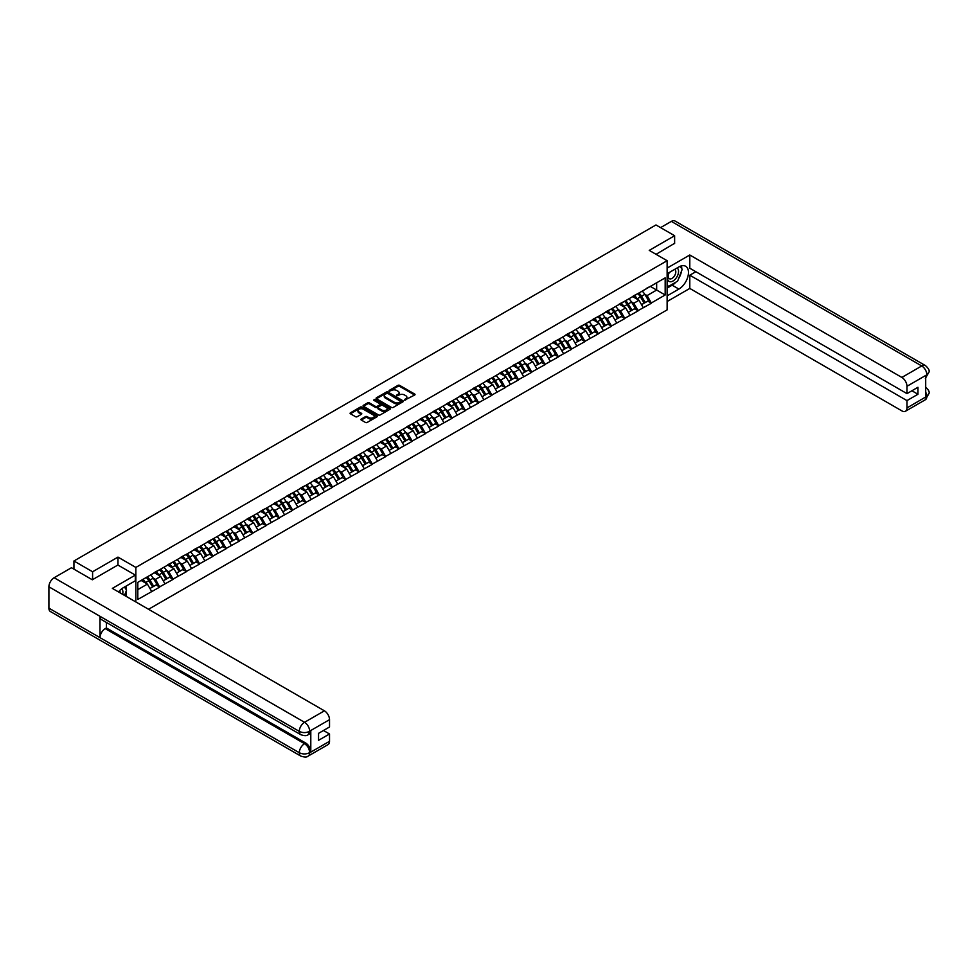 <?xml version="1.0" encoding="UTF-8"?>
<svg xmlns="http://www.w3.org/2000/svg" width="978" height="978" viewBox="0 0 978 978"><rect width="100%" height="100%" fill="white"/><g stroke="black" fill="none" stroke-linecap="round" stroke-linejoin="round"><path stroke-width="1.47" d="M404.623 400.149L414.684 395.014A1.186 0.685 0 0 0 414.684 394.048L399.635 385.369A1.186 0.685 0 0 0 397.96 385.369L389.085 390.491L389.085 391.163L391.396 390.503A3.778 2.188 0 0 1 396.75 390.503L398.009 391.224A3.778 2.188 0 0 1 399.11 392.777A3.778 2.188 0 0 1 398.009 394.317L396.848 395.65L399.171 394.99A3.778 2.188 0 0 1 404.525 394.99L405.772 395.711A3.778 2.188 0 0 1 406.885 397.264A3.778 2.188 0 0 1 405.772 398.804L404.623 399.464M361.261 419.049A1.186 0.685 0 0 0 361.261 420.014L365.479 422.459A1.186 0.685 0 0 0 367.153 422.459L377.019 416.762A1.186 0.685 0 0 0 377.019 415.797L361.97 407.105A1.186 0.685 0 0 0 360.295 407.105L350.442 412.802A1.186 0.685 0 0 0 350.442 413.767L355.54 416.714A1.186 0.685 0 0 0 357.202 416.714L361.432 414.269A1.186 0.685 0 0 0 361.432 413.303L358.902 411.848A3.166 1.822 0 0 1 357.972 410.552A3.166 1.822 0 0 1 359.928 408.865A3.166 1.822 0 0 1 363.376 409.269L373.278 414.99A3.166 1.822 0 0 1 374.207 416.273A3.166 1.822 0 0 1 372.251 417.961A3.166 1.822 0 0 1 368.804 417.569L367.153 416.616A1.186 0.685 0 0 0 365.479 416.616L361.261 419.049L361.261 420.014M117.971 557.105L92.592 571.763L73.937 560.993L655.981 224.952L674.624 235.722L649.245 250.38L667.13 260.71L135.856 567.436L117.971 557.105L117.971 565.076M391.481 407.447A1.186 0.685 0 0 0 393.156 407.447L403.022 401.75A1.186 0.685 0 0 0 403.022 400.784L387.973 392.092A1.186 0.685 0 0 0 386.298 392.092L376.432 397.789A1.186 0.685 0 0 0 376.432 398.755L391.481 407.447M373.877 400.32L374.721 400.442L374.721 399.452L390.014 408.291A1.186 0.685 0 0 1 390.014 409.256L380.161 414.953A1.186 0.685 0 0 1 378.486 414.953L363.437 406.261L363.437 405.295A1.186 0.685 0 0 0 363.437 406.261M363.437 405.295L367.655 402.863A1.186 0.685 0 0 1 369.329 402.863L375.43 406.383A1.186 0.685 0 0 0 377.105 406.383L379.904 404.77A1.186 0.685 0 0 0 379.904 403.804L373.547 400.136L374.721 399.452M135.856 601.959L135.856 567.436M148.546 609.282L667.13 309.879L667.13 260.71M146.309 577.436A8.068 4.658 -120 0 1 149.072 580.663L152.825 586.873L156.113 584.978L159.744 587.081L155.49 579.404L153.13 578.047M159.744 587.081L137.812 599.441L137.812 582.338L665.174 277.862L665.174 294.977L651.336 302.972L647.081 295.588L644.722 294.231M637.9 293.62A8.068 4.658 -120 0 1 640.663 296.847L644.416 303.058L647.693 301.163L651.336 302.972M651.336 303.266L638.047 310.637L633.793 303.266L631.433 301.896M624.612 301.285A8.068 4.658 -120 0 1 627.375 304.513L631.128 310.723L634.416 308.828L638.047 310.637M638.047 310.931L624.759 318.315L620.504 310.931L618.145 309.574M611.323 308.962A8.068 4.658 -120 0 1 614.086 312.19L617.851 318.4L621.128 316.505L624.759 318.315M624.759 318.608L611.482 325.98L607.216 318.608L604.856 317.239M598.035 316.627A8.068 4.658 -120 0 1 600.798 319.855L604.563 326.065L607.839 324.17L611.482 325.98M611.482 326.273L598.194 333.657L593.939 326.273L591.58 324.916M584.746 324.305A8.068 4.658 -120 0 1 587.509 327.532L591.274 333.742L594.551 331.848L598.194 333.657M598.194 333.95L584.905 341.322L580.651 333.95L578.291 332.581M571.47 331.97A8.068 4.658 -120 0 1 574.233 335.197L577.986 341.408L581.262 339.513L584.905 341.322M584.905 341.615L571.617 348.987L567.362 341.615L565.003 340.258M558.181 339.635A8.068 4.658 -120 0 1 560.944 342.875L564.697 349.085L567.986 347.19L571.617 348.987M571.617 349.293L558.328 356.664L554.074 349.293L551.714 347.923M544.893 347.312A8.068 4.658 -120 0 1 547.656 350.54L551.421 356.75L554.697 354.855L558.328 356.664M558.328 356.958L545.052 364.329L540.785 356.958L538.426 355.601M531.604 354.977A8.068 4.658 -120 0 1 534.367 358.217L538.132 364.427L541.409 362.532L545.052 364.329M545.052 364.623L531.763 372.007L527.497 364.623L525.137 363.266M518.316 362.655A8.068 4.658 -120 0 1 521.078 365.882L524.844 372.092L528.12 370.197L531.763 372.007M531.763 372.3L518.474 379.672L514.22 372.3L511.861 370.943M505.039 370.32A8.068 4.658 -120 0 1 507.802 373.547L511.555 379.757L514.831 377.875L518.474 379.672M518.474 379.965L505.186 387.349L500.932 379.965L498.572 378.608M491.751 377.997A8.068 4.658 -120 0 1 494.513 381.224L498.267 387.435L501.555 385.54L505.186 387.349M505.186 387.643L491.897 395.014L487.643 387.643L485.284 386.273M478.462 385.662A8.068 4.658 -120 0 1 481.225 388.889L484.99 395.1L488.266 393.217L491.897 395.014M491.897 395.308L478.621 402.691L474.354 395.308L471.995 393.951M465.173 393.339A8.068 4.658 -120 0 1 467.936 396.567L471.702 402.777L474.978 400.882L478.621 402.691M478.621 402.985L465.332 410.357L461.066 402.985L458.706 401.616M451.885 401.004A8.068 4.658 -120 0 1 454.648 404.232L458.413 410.442L461.689 408.547L465.332 410.357M465.332 410.65L452.044 418.034L447.79 410.65L445.43 409.293M438.609 408.682A8.068 4.658 -120 0 1 441.371 411.909L445.124 418.119L448.401 416.225L452.044 418.034M452.044 418.327L438.755 425.699L434.501 418.327L432.142 416.958M425.32 416.347A8.068 4.658 -120 0 1 428.083 419.574L431.836 425.785L435.124 423.89L438.755 425.699M438.755 425.992L425.467 433.376L421.212 425.992L418.853 424.635M412.031 424.024A8.068 4.658 -120 0 1 414.794 427.252L418.56 433.462L421.836 431.567L425.467 433.376M425.467 433.67L412.19 441.041L407.924 433.67L405.564 432.3M398.743 431.689A8.068 4.658 -120 0 1 401.506 434.917L405.271 441.127L408.547 439.232L412.19 441.041M412.19 441.335L398.902 448.706L394.635 441.335L392.276 439.978M385.454 439.354A8.068 4.658 -120 0 1 388.217 442.594L391.982 448.804L395.259 446.909L398.902 448.706M398.902 449.012L385.613 456.384L381.359 449.012L378.999 447.643M372.166 447.032A8.068 4.658 -120 0 1 374.929 450.259L378.694 456.469L381.97 454.574L385.613 456.384M385.613 456.677L372.325 464.049L368.07 456.677L365.711 455.32M358.889 454.697A8.068 4.658 -120 0 1 361.652 457.936L365.405 464.147L368.694 462.252L372.325 464.049M372.325 464.354L359.036 471.726L354.782 464.354L352.422 462.985M345.601 462.374A8.068 4.658 -120 0 1 348.364 465.601L352.129 471.812L355.405 469.917L359.036 471.726M359.036 472.019L345.747 479.391L341.493 472.019L339.134 470.662M332.312 470.039A8.068 4.658 -120 0 1 335.075 473.279L338.84 479.477L342.117 477.594L345.747 479.391M345.747 479.685L332.471 487.068L328.205 479.685L325.845 478.328M319.024 477.716A8.068 4.658 -120 0 1 321.786 480.944L325.552 487.154L328.828 485.259L332.471 487.068M332.471 487.362L319.183 494.734L314.928 487.362L312.569 485.993M305.735 485.381A8.068 4.658 -120 0 1 308.498 488.609L312.263 494.819L315.539 492.936L319.183 494.734M319.183 495.027L305.894 502.411L301.64 495.027L299.28 493.67M292.459 493.059A8.068 4.658 -120 0 1 295.222 496.286L298.975 502.496L302.251 500.602L305.894 502.411M305.894 502.704L292.605 510.076L288.351 502.704L285.992 501.335M279.17 500.724A8.068 4.658 -120 0 1 281.933 503.951L285.686 510.161L288.975 508.267L292.605 510.076M292.605 510.369L279.317 517.753L275.062 510.369L272.703 509.012M265.882 508.401A8.068 4.658 -120 0 1 268.644 511.628L272.41 517.839L275.686 515.944L279.317 517.753M279.317 518.047L266.04 525.418L261.774 518.047L259.414 516.677M252.593 516.066A8.068 4.658 -120 0 1 255.356 519.294L259.121 525.504L262.397 523.609L266.04 525.418M266.04 525.712L252.752 533.096L248.498 525.712L246.138 524.355M239.304 523.743A8.068 4.658 -120 0 1 242.067 526.971L245.833 533.181L249.109 531.286L252.752 533.096M252.752 533.389L239.463 540.761L235.209 533.389L232.85 532.02M226.028 531.409A8.068 4.658 -120 0 1 228.791 534.636L232.544 540.846L235.82 538.951L239.463 540.761M239.463 541.054L226.175 548.426L221.92 541.054L219.561 539.697M212.739 539.074A8.068 4.658 -120 0 1 215.502 542.313L219.255 548.524L222.544 546.629L226.175 548.426M226.175 548.731L212.886 556.103L208.632 548.731L206.272 547.362M199.451 546.751A8.068 4.658 -120 0 1 202.214 549.978L205.979 556.189L209.255 554.294L212.886 556.103M212.886 556.396L199.61 563.768L195.343 556.396L192.984 555.039M186.162 554.416A8.068 4.658 -120 0 1 188.925 557.656L192.69 563.866L195.967 561.971L199.61 563.768M199.61 564.074L186.321 571.445L182.055 564.074L179.695 562.705M172.874 562.093A8.068 4.658 -120 0 1 175.637 565.321L179.402 571.531L182.678 569.636L186.321 571.445M186.321 571.739L173.033 579.11L168.778 571.739L166.419 570.382M159.597 569.758A8.068 4.658 -120 0 1 162.36 572.998L166.113 579.196L169.39 577.313L173.033 579.11M173.033 579.404L159.744 586.788M155.233 571.983L159.744 569.673M155.49 579.404L160.685 576.409L154.121 572.619M164.94 583.78L160.685 576.409M168.522 564.318L173.033 562.008M168.778 571.739L173.974 568.744L167.409 564.954M178.228 576.115L173.974 568.744M181.81 556.641L186.321 554.33M182.055 564.074L187.25 561.066L180.698 557.277M191.517 568.438L187.25 561.066M195.087 548.976L199.61 546.665M195.343 556.396L200.539 553.401L193.986 549.612M204.805 560.773L200.539 553.401M208.375 541.299L212.886 538.988M208.632 548.731L213.827 545.724L207.275 541.946M218.082 553.108L213.827 545.724M221.664 533.633L226.175 531.323M221.92 541.054L227.116 538.059L220.551 534.269M231.37 545.431L227.116 538.059M234.952 525.956L239.463 523.646M235.209 533.389L240.405 530.382L233.84 526.604M244.659 537.766L240.405 530.382M248.241 518.291L252.752 515.981M248.498 525.712L253.681 522.717L247.128 518.927M257.947 530.088L253.681 522.717M261.517 510.614L266.04 508.303M261.774 518.047L266.97 515.039L260.417 511.262M271.236 522.423L266.97 515.039M274.806 502.949L279.317 500.638M275.062 510.369L280.258 507.374L273.706 503.584M284.512 514.746L280.258 507.374M288.094 495.271L292.605 492.961M288.351 502.704L293.547 499.697L286.982 495.919M297.801 507.081L293.547 499.697M301.383 487.606L305.894 485.296M301.64 495.027L306.835 492.032L300.27 488.242M311.09 499.403L306.835 492.032M314.671 479.941L319.183 477.619M314.928 487.362L320.124 484.367L313.559 480.577M324.378 491.738L320.124 484.367M327.948 472.264L332.471 469.953M328.205 479.685L333.4 476.689L326.848 472.9M337.667 484.061L333.4 476.689M341.236 464.599L345.747 462.288M341.493 472.019L346.689 469.024L340.136 465.235M350.943 476.396L346.689 469.024M354.525 456.922L359.036 454.611M354.782 464.354L359.977 461.347L353.413 457.557M364.232 468.719L359.977 461.347M367.814 449.257L372.325 446.946M368.07 456.677L373.266 453.682L366.701 449.892M377.52 461.054L373.266 453.682M381.102 441.579L385.613 439.269M381.359 449.012L386.554 446.005L379.99 442.227M390.809 453.389L386.554 446.005M394.378 433.914L398.902 431.604M394.635 441.335L399.831 438.34L393.278 434.55M404.097 445.711L399.831 438.34M407.667 426.237L412.19 423.926M407.924 433.67L413.119 430.662L406.567 426.885M417.386 438.046L413.119 430.662M420.956 418.572L425.467 416.261M421.212 425.992L426.408 422.997L419.855 419.207M430.662 430.369L426.408 422.997M434.244 410.894L438.755 408.584M434.501 418.327L439.697 415.32L433.132 411.542M443.951 422.704L439.697 415.32M447.533 403.229L452.044 400.919M447.79 410.65L452.985 407.655L446.42 403.865M457.239 415.027L452.985 407.655M460.821 395.552L465.332 393.242M461.066 402.985L466.261 399.978L459.709 396.2M470.528 407.361L466.261 399.978M474.098 387.887L478.621 385.576M474.354 395.308L479.55 392.312L472.997 388.523M483.817 399.684L479.55 392.312M487.386 380.222L491.897 377.899M487.643 387.643L492.839 384.647L486.286 380.858M497.093 392.019L492.839 384.647M500.675 372.545L505.186 370.234M500.932 379.965L506.127 376.97L499.562 373.18M510.382 384.342L506.127 376.97M513.963 364.88L518.474 362.569M514.22 372.3L519.416 369.305L512.851 365.515M523.67 376.677L519.416 369.305M527.252 357.202L531.763 354.892M527.497 364.623L532.692 361.628L526.14 357.838M536.959 368.999L532.692 361.628M540.528 349.537L545.052 347.227M540.785 356.958L545.981 353.963L539.428 350.173M550.247 361.334L545.981 353.963M553.817 341.86L558.328 339.549M554.074 349.293L559.269 346.285L552.717 342.496M563.524 353.669L559.269 346.285M567.106 334.195L571.617 331.884M567.362 341.615L572.558 338.62L565.993 334.831M576.812 345.992L572.558 338.62M580.394 326.518L584.905 324.207M580.651 333.95L585.846 330.943L579.282 327.165M590.101 338.327L585.846 330.943M593.683 318.852L598.194 316.542M593.939 326.273L599.123 323.278L592.57 319.488M603.389 330.65L599.123 323.278M606.959 311.175L611.482 308.865M607.216 318.608L612.411 315.601L605.859 311.823M616.678 322.984L612.411 315.601M620.248 303.51L624.759 301.2M620.504 310.931L625.7 307.936L619.147 304.146M629.954 315.307L625.7 307.936M633.536 295.833L638.047 293.522M633.793 303.266L638.989 300.258L632.424 296.481M643.243 307.642L638.989 300.258M646.825 288.168L651.336 285.857M647.081 295.588L656.654 290.063L656.654 282.789L665.174 277.862M650.358 286.42L665.174 294.977M674.624 243.595L674.624 235.722M92.592 571.763L92.592 579.636M73.937 560.993L73.937 569.159M137.812 589.612L147.397 584.086L141.089 580.443M151.651 591.458L147.397 584.086M404.965 400.259L405.772 399.794A3.778 2.188 0 0 0 406.885 398.242L406.885 397.264M399.11 392.777L399.11 393.755A3.778 2.188 0 0 1 398.009 395.295L397.19 395.772M414.66 395.026L399.635 386.347A1.186 0.685 0 0 0 397.96 386.347L389.415 391.286M403.022 400.784L403.022 401.75L387.973 393.083A1.186 0.685 0 0 0 386.298 393.083L376.457 398.767M400.931 401.603L387.716 393.303L385.344 394A3.778 2.188 0 0 0 384.232 395.552A3.778 2.188 0 0 0 385.344 397.092L394.366 402.3A3.778 2.188 0 0 0 399.721 402.3L400.931 401.603L400.931 402.594L400.931 401.909M384.232 395.552L384.232 396.53A3.778 2.188 0 0 0 385.344 398.07L385.344 397.092M400.931 402.594L399.721 403.291A3.778 2.188 0 0 1 394.366 403.291L385.344 398.07M363.449 406.273L367.655 403.841L367.655 402.863M380.246 404.281L380.246 405.271A1.186 0.685 0 0 1 379.904 405.748L377.105 407.361A1.186 0.685 0 0 1 375.43 407.361L369.329 403.841A1.186 0.685 0 0 0 367.655 403.841M374.721 400.442L390.002 409.269M381.762 410.039A3.166 1.822 0 0 0 385.21 410.43A3.166 1.822 0 0 0 387.166 408.743A3.166 1.822 0 0 0 386.237 407.459L382.753 405.442A1.186 0.685 0 0 0 381.078 405.442L378.278 407.056A1.186 0.685 0 0 0 378.278 408.022L381.762 410.039L381.762 411.017A3.166 1.822 0 0 0 385.21 411.42A3.166 1.822 0 0 0 387.166 409.733L387.166 408.743M377.924 407.545L377.924 408.523A1.186 0.685 0 0 0 378.278 409.012L378.278 408.022M381.762 411.017L378.278 409.012M374.207 416.273L374.207 417.264A3.166 1.822 0 0 1 372.251 418.951A3.166 1.822 0 0 1 368.804 418.547L367.153 417.594A1.186 0.685 0 0 0 365.479 417.594L361.273 420.027M357.972 410.552L357.972 411.542A3.166 1.822 0 0 0 358.902 412.826L358.902 411.848M361.408 414.281L358.902 412.826M377.019 415.797L377.019 416.762L361.97 408.095A1.186 0.685 0 0 0 360.295 408.095L350.454 413.78L350.442 412.802M642.216 291.114A9.878 5.697 60 0 1 644.808 294.378L641.531 296.273A9.878 5.697 -120 0 0 638.94 293.009M641.531 296.273L645.284 302.483L648.573 300.588L644.808 294.378M644.416 303.058L645.284 302.483M647.693 301.163L648.573 300.588M633.292 295.979A8.068 4.658 60 0 1 635.517 298.266M634.551 295.539A9.878 5.697 60 0 1 637.143 298.803L637.509 299.415M641.556 304.708L644.184 303.119L640.419 296.909A9.878 5.697 -120 0 0 637.827 293.657M644.184 303.119L641.519 304.659M628.927 298.791A9.878 5.697 60 0 1 631.519 302.043L628.243 303.938A9.878 5.697 -120 0 0 625.651 300.686M628.243 303.938L632.008 310.148L635.284 308.253L631.519 302.043M631.128 310.723L632.008 310.148M634.416 308.828L635.284 308.253M620.003 303.645A8.068 4.658 60 0 1 622.228 305.931M621.262 303.217A9.878 5.697 60 0 1 623.854 306.469L624.233 307.08M628.267 312.385L630.896 310.784L627.13 304.574A9.878 5.697 -120 0 0 624.551 301.322M630.896 310.784L628.231 312.324M615.651 306.456A9.878 5.697 60 0 1 618.23 309.72L614.954 311.615A9.878 5.697 -120 0 0 612.362 308.351M614.954 311.615L618.719 317.813L621.996 315.931L618.23 309.72M617.851 318.4L618.719 317.813M621.128 316.505L621.996 315.931M606.727 311.322A8.068 4.658 60 0 1 608.952 313.608M607.986 310.882A9.878 5.697 60 0 1 610.565 314.146L610.944 314.757M614.979 320.05L617.607 318.461L613.854 312.251A9.878 5.697 -120 0 0 611.262 308.999M617.607 318.461L614.954 319.989M602.362 314.134A9.878 5.697 60 0 1 604.954 317.385L601.666 319.28A9.878 5.697 -120 0 0 599.086 316.028M601.666 319.28L605.431 325.491L608.707 323.596L604.954 317.385M604.563 326.065L605.431 325.491M607.839 324.17L608.707 323.596M593.438 318.987A8.068 4.658 60 0 1 595.663 321.273M594.697 318.559A9.878 5.697 60 0 1 597.289 321.811L597.656 322.422M601.69 327.728L604.318 326.126L600.565 319.916A9.878 5.697 -120 0 0 597.974 316.664M604.318 326.126L601.666 327.667M589.074 321.799A9.878 5.697 60 0 1 591.666 325.063L588.389 326.945A9.878 5.697 -120 0 0 585.798 323.694M588.389 326.945L592.142 333.156L595.419 331.273L591.666 325.063M591.274 333.742L592.142 333.156M594.551 331.848L595.419 331.273M580.15 326.664A8.068 4.658 60 0 1 582.375 328.95M581.409 326.224A9.878 5.697 60 0 1 584 329.488L584.367 330.099M588.414 335.393L591.042 333.804L587.277 327.593A9.878 5.697 -120 0 0 584.685 324.329M591.042 333.804L588.377 335.332M575.785 329.476A9.878 5.697 60 0 1 578.377 332.728L575.101 334.623A9.878 5.697 -120 0 0 572.509 331.371M575.101 334.623L578.854 340.833L582.142 338.938L578.377 332.728M577.986 341.408L578.854 340.833M581.262 339.513L582.142 338.938M566.861 334.329A8.068 4.658 60 0 1 569.086 336.615M568.12 333.901A9.878 5.697 60 0 1 570.712 337.153L571.079 337.765M575.125 343.058L577.754 341.469L573.988 335.258A9.878 5.697 -120 0 0 571.396 332.007M577.754 341.469L575.088 343.009M668.903 272.715A7.824 4.523 120 0 0 670.248 281.75A7.824 4.523 120 0 0 677.314 276.163A7.824 4.523 120 0 0 677.131 267.972M669.343 272.459A5.355 3.093 120 0 0 669.319 278.681A5.355 3.093 120 0 0 670.113 278.926A5.355 3.093 120 0 0 675.016 274.965A5.355 3.093 120 0 0 674.686 269.402A5.355 3.093 120 0 0 674.661 269.39M680.113 266.334L682.204 269.317L677.607 281.163L668.414 286.468L667.13 284.647M667.13 285.735L668.414 286.468M124.426 587.057L126.565 590.101L124.512 595.406M122.641 594.331A7.824 4.523 120 0 0 121.614 588.854M120.147 592.888A5.355 3.093 120 0 0 119.597 590.688M675.92 282.141A13.545 7.824 120 0 1 672.155 285.197L678.891 289.072A13.545 7.824 120 0 0 687.742 277.141A13.545 7.824 120 0 0 685.664 266.273A13.545 7.824 120 0 0 678.891 266.945L667.13 273.73M678.891 289.072L667.13 295.857M667.13 301.517L689.796 288.437L689.796 275.209L906.973 400.601L906.973 407.924L926.973 396.261L925.701 396.86L925.701 375.711L926.851 374.806L906.973 386.286A7.225 4.169 -120 0 0 901.863 377.435L921.741 365.955L671.348 221.395L660.578 227.617M695.835 271.725L689.796 275.209M911.912 390.76L917.951 394.256L917.951 387.276L906.973 393.621L689.796 268.229L689.796 255.001L901.863 377.435M667.13 268.082L689.796 255.001M689.796 288.437L901.863 410.87A7.225 4.169 -120 0 0 905.469 411.237A7.225 4.169 -120 0 0 906.973 407.924M671.348 221.395A7.408 4.279 -60 0 1 675.052 221.028L925.445 365.589A7.408 4.279 -60 0 0 921.741 365.955A7.225 4.169 60 0 1 926.851 374.806M906.973 393.621L906.973 386.286M917.951 394.256L906.973 400.601M674.624 243.302L656.067 254.317M678.61 278.596A13.545 7.824 120 0 0 681.519 271.077M681.739 268.644A13.545 7.824 120 0 0 681.409 265.882M672.155 285.197L667.13 288.094M667.13 286.517L667.815 286.126M925.701 391.799L926.851 396.2M925.445 386.982C928.354 389.599 929.577 391.677 929.1 393.242L926.985 396.261M925.445 365.589C928.354 368.18 929.565 370.283 929.1 371.909L926.985 374.88M135.343 575.101L112.348 588.377L324.415 710.823A7.225 4.169 60 0 1 329.525 719.674L309.647 731.153L308.143 734.71C306.933 735.933 304.5 735.945 300.833 734.71L101.541 619.649A7.408 4.279 -60 0 1 100 616.311L48.9 586.812A7.408 4.279 -60 0 1 54.132 577.741L71.467 567.729L92.335 579.783L117.886 565.027L135.343 575.101L135.343 580.761L123.252 587.741A13.545 7.824 120 0 0 118.509 591.934M125.759 596.128L128.619 597.778M126.064 595.957L126.064 591.421M126.064 589.379L126.064 586.115M329.525 719.674L329.525 726.996L318.547 733.341L318.547 740.322L329.525 733.977L329.525 741.312A7.225 4.169 60 0 1 328.033 744.613L308.143 756.092A7.225 4.169 -120 0 0 309.647 752.791L329.525 741.312M308.143 756.092C306.994 757.314 304.549 757.327 300.833 756.104L50.428 611.543A7.408 4.279 -60 0 1 48.9 608.145L100 637.656A7.408 4.279 -60 0 1 105.233 628.634L304.537 743.696L305.686 743.023A7.225 4.169 60 0 1 310.796 751.874L310.796 730.737A7.225 4.169 60 0 1 309.292 734.038L308.143 734.71M48.9 586.812L48.9 608.145M300.833 734.71A7.408 4.279 -60 0 1 299.292 731.373L100 616.311L100 637.656L299.292 752.718C302.691 754.356 306.102 754.356 309.513 752.718L309.647 752.791M329.525 733.977L323.486 730.493M106.394 622.46L106.394 627.962L305.686 743.023M106.394 627.962L105.233 628.634M54.132 577.741L304.537 722.302A7.408 4.279 -60 0 0 299.292 731.373C302.703 733.011 306.114 732.999 309.513 731.336M562.497 337.141A9.878 5.697 60 0 1 565.088 340.405L561.812 342.288A9.878 5.697 -120 0 0 559.22 339.036M561.812 342.288L565.577 348.498L568.854 346.603L565.088 340.405M564.697 349.085L565.577 348.498M567.986 347.19L568.854 346.603M553.572 342.007A8.068 4.658 60 0 1 555.797 344.28M554.832 341.566A9.878 5.697 60 0 1 557.423 344.831L557.79 345.442M561.837 350.735L564.465 349.146L560.7 342.936A9.878 5.697 -120 0 0 558.12 339.672M564.465 349.146L561.8 350.674M549.22 344.818A9.878 5.697 60 0 1 551.8 348.07L548.524 349.965A9.878 5.697 -120 0 0 545.932 346.713M548.524 349.965L552.289 356.175L555.565 354.281L551.8 348.07M551.421 356.75L552.289 356.175M554.697 354.855L555.565 354.281M540.296 349.672A8.068 4.658 60 0 1 542.521 351.958M541.555 349.244A9.878 5.697 60 0 1 544.135 352.496L544.514 353.107M551.176 356.811L548.524 358.351L551.176 356.811L547.423 350.601A9.878 5.697 -120 0 0 544.832 347.349M535.932 352.483A9.878 5.697 60 0 1 538.523 355.735L535.235 357.63A9.878 5.697 -120 0 0 532.655 354.378M535.235 357.63L539 363.84L542.277 361.946L538.523 355.735M538.132 364.427L539 363.84M541.409 362.532L542.277 361.946M527.008 357.349A8.068 4.658 60 0 1 529.232 359.623M528.267 356.909A9.878 5.697 60 0 1 530.858 360.161L531.225 360.784M535.259 366.078L537.888 364.488L534.135 358.278A9.878 5.697 -120 0 0 531.543 355.014M537.888 364.488L535.235 366.016M522.643 360.161A9.878 5.697 60 0 1 525.235 363.413L521.959 365.307A9.878 5.697 -120 0 0 519.367 362.056M521.959 365.307L525.712 371.518L528.988 369.623L525.235 363.413M524.844 372.092L525.712 371.518M528.12 370.197L528.988 369.623M513.719 365.014A8.068 4.658 60 0 1 515.944 367.3M514.978 364.586A9.878 5.697 60 0 1 517.57 367.838L517.937 368.449M521.983 373.743L524.611 372.153L520.846 365.943A9.878 5.697 -120 0 0 518.254 362.691M524.611 372.153L521.946 373.694M509.355 367.826A9.878 5.697 60 0 1 511.946 371.078L508.67 372.973A9.878 5.697 -120 0 0 506.078 369.721M508.67 372.973L512.423 379.183L515.712 377.288L511.946 371.078M511.555 379.757L512.423 379.183M514.831 377.875L515.712 377.288M500.43 372.691A8.068 4.658 60 0 1 502.655 374.965M501.69 372.251A9.878 5.697 60 0 1 504.281 375.503L504.648 376.114M508.694 381.42L511.323 379.819L507.558 373.62A9.878 5.697 -120 0 0 504.966 370.356M511.323 379.819L508.658 381.359M496.066 375.503A9.878 5.697 60 0 1 498.658 378.755L495.381 380.65A9.878 5.697 -120 0 0 492.79 377.386M495.381 380.65L499.147 386.86L502.423 384.965L498.658 378.755M498.267 387.435L499.147 386.86M501.555 385.54L502.423 384.965M487.142 380.356A8.068 4.658 60 0 1 489.367 382.642M488.401 379.929A9.878 5.697 60 0 1 490.993 383.18L491.359 383.792M495.406 389.085L498.034 387.496L494.269 381.286A9.878 5.697 -120 0 0 491.689 378.034M498.034 387.496L495.369 389.036M482.79 383.168A9.878 5.697 60 0 1 485.369 386.42L482.093 388.315A9.878 5.697 -120 0 0 479.501 385.063M482.093 388.315L485.858 394.525L489.134 392.63L485.369 386.42M484.99 395.1L485.858 394.525M488.266 393.217L489.134 392.63M473.853 388.021A8.068 4.658 60 0 1 476.09 390.308M475.125 387.594A9.878 5.697 60 0 1 477.704 390.845L478.083 391.457M482.117 396.762L484.746 395.161L480.993 388.951A9.878 5.697 -120 0 0 478.401 385.699M484.746 395.161L482.093 396.701M469.501 390.845A9.878 5.697 60 0 1 472.093 394.097L468.804 395.992A9.878 5.697 -120 0 0 466.225 392.728M468.804 395.992L472.57 402.202L475.846 400.308L472.093 394.097M471.702 402.777L472.57 402.202M474.978 400.882L475.846 400.308M460.577 395.699A8.068 4.658 60 0 1 462.802 397.985M461.836 395.271A9.878 5.697 60 0 1 464.416 398.523L464.794 399.134M471.457 402.838L468.804 404.379L471.457 402.838L467.704 396.628A9.878 5.697 -120 0 0 465.112 393.376M456.213 398.511A9.878 5.697 60 0 1 458.804 401.762L455.516 403.657A9.878 5.697 -120 0 0 452.936 400.405M455.516 403.657L459.281 409.868L462.557 407.973L458.804 401.762M458.413 410.442L459.281 409.868M461.689 408.547L462.557 407.973M447.288 403.364A8.068 4.658 60 0 1 449.513 405.65M448.547 402.936A9.878 5.697 60 0 1 451.139 406.188L451.506 406.799M455.552 412.105L458.181 410.503L454.415 404.293A9.878 5.697 -120 0 0 451.824 401.041M458.181 410.503L455.516 412.044M442.924 406.176A9.878 5.697 60 0 1 445.516 409.44L442.239 411.335A9.878 5.697 -120 0 0 439.648 408.07M442.239 411.335L445.992 417.533L449.281 415.65L445.516 409.44M445.124 418.119L445.992 417.533M448.401 416.225L449.281 415.65M434 411.041A8.068 4.658 60 0 1 436.225 413.327M435.259 410.601A9.878 5.697 60 0 1 437.851 413.865L438.217 414.476M442.264 419.77L444.892 418.181L441.127 411.97A9.878 5.697 -120 0 0 438.535 408.718M444.892 418.181L442.227 419.709M429.635 413.853A9.878 5.697 60 0 1 432.227 417.105L428.951 419A9.878 5.697 -120 0 0 426.359 415.748M428.951 419L432.716 425.21L435.992 423.315L432.227 417.105M431.836 425.785L432.716 425.21M435.124 423.89L435.992 423.315M420.711 418.706A8.068 4.658 60 0 1 422.936 420.992M421.97 418.278A9.878 5.697 60 0 1 424.562 421.53L424.929 422.141M428.975 427.447L431.604 425.846L427.838 419.635A9.878 5.697 -120 0 0 425.259 416.384M431.604 425.846L428.939 427.386M416.359 421.518A9.878 5.697 60 0 1 418.939 424.782L415.662 426.665A9.878 5.697 -120 0 0 413.071 423.413M415.662 426.665L419.428 432.875L422.704 430.992L418.939 424.782M418.56 433.462L419.428 432.875M421.836 431.567L422.704 430.992M407.423 426.384A8.068 4.658 60 0 1 409.66 428.67M408.694 425.943A9.878 5.697 60 0 1 411.273 429.208L411.652 429.819M415.687 435.112L418.315 433.523L414.55 427.313A9.878 5.697 -120 0 0 411.97 424.049M418.315 433.523L415.65 435.051M403.07 429.195A9.878 5.697 60 0 1 405.65 432.447L402.374 434.342A9.878 5.697 -120 0 0 399.794 431.09M402.374 434.342L406.139 440.552L409.415 438.657L405.65 432.447M405.271 441.127L406.139 440.552M408.547 439.232L409.415 438.657M394.146 434.049A8.068 4.658 60 0 1 396.371 436.335M395.405 433.621A9.878 5.697 60 0 1 397.985 436.873L398.364 437.484M402.398 442.777L405.026 441.188L401.273 434.978A9.878 5.697 -120 0 0 398.682 431.726M405.026 441.188L402.374 442.728M389.782 436.86A9.878 5.697 60 0 1 392.374 440.124L389.085 442.007A9.878 5.697 -120 0 0 386.506 438.755M389.085 442.007L392.85 448.217L396.127 446.323L392.374 440.124M391.982 448.804L392.85 448.217M395.259 446.909L396.127 446.323M380.858 441.726A8.068 4.658 60 0 1 383.083 444M382.117 441.286A9.878 5.697 60 0 1 384.709 444.55L385.075 445.161M389.122 450.455L391.75 448.865L387.985 442.655A9.878 5.697 -120 0 0 385.393 439.391M391.75 448.865L389.085 450.393M376.493 444.538A9.878 5.697 60 0 1 379.085 447.79L375.809 449.684A9.878 5.697 -120 0 0 373.217 446.433M375.809 449.684L379.562 455.895L382.838 454L379.085 447.79M378.694 456.469L379.562 455.895M381.97 454.574L382.838 454M367.569 449.391A8.068 4.658 60 0 1 369.794 451.677M368.828 448.963A9.878 5.697 60 0 1 371.42 452.215L371.787 452.826M375.833 458.12L378.462 456.53L374.696 450.32A9.878 5.697 -120 0 0 372.105 447.068M378.462 456.53L375.796 458.071M363.205 452.203A9.878 5.697 60 0 1 365.796 455.455L362.52 457.349A9.878 5.697 -120 0 0 359.928 454.098M362.52 457.349L366.273 463.56L369.562 461.665L365.796 455.455M365.405 464.147L366.273 463.56M368.694 462.252L369.562 461.665M354.281 457.068A8.068 4.658 60 0 1 356.505 459.342M355.54 456.628A9.878 5.697 60 0 1 358.131 459.88L358.498 460.504M362.545 465.797L365.173 464.208L361.408 457.997A9.878 5.697 -120 0 0 358.828 454.733M365.173 464.208L362.508 465.736M349.928 459.88A9.878 5.697 60 0 1 352.508 463.132L349.232 465.027A9.878 5.697 -120 0 0 346.64 461.775M349.232 465.027L352.997 471.237L356.273 469.342L352.508 463.132M352.129 471.812L352.997 471.237M355.405 469.917L356.273 469.342M340.992 464.733A8.068 4.658 60 0 1 343.217 467.019M342.263 464.305A9.878 5.697 60 0 1 344.843 467.557L345.222 468.169M349.256 473.462L351.884 471.873L348.119 465.662A9.878 5.697 -120 0 0 345.54 462.411M351.884 471.873L349.219 473.413M336.64 467.545A9.878 5.697 60 0 1 339.219 470.797L335.943 472.692A9.878 5.697 -120 0 0 333.351 469.44M335.943 472.692L339.708 478.902L342.985 477.007L339.219 470.797M338.84 479.477L339.708 478.902M342.117 477.594L342.985 477.007M327.716 472.411A8.068 4.658 60 0 1 329.941 474.685M328.975 471.971A9.878 5.697 60 0 1 331.554 475.222L331.933 475.834M335.967 481.139L338.596 479.538L334.843 473.34A9.878 5.697 -120 0 0 332.251 470.076M338.596 479.538L335.943 481.078M323.351 475.222A9.878 5.697 60 0 1 325.943 478.474L322.654 480.369A9.878 5.697 -120 0 0 320.075 477.105M322.654 480.369L326.42 486.579L329.696 484.685L325.943 478.474M325.552 487.154L326.42 486.579M328.828 485.259L329.696 484.685M314.427 480.076A8.068 4.658 60 0 1 316.652 482.362M315.686 479.648A9.878 5.697 60 0 1 318.278 482.9L318.645 483.511M322.691 488.804L325.307 487.215L321.554 481.005A9.878 5.697 -120 0 0 318.962 477.753M325.307 487.215L322.654 488.755M310.063 482.887A9.878 5.697 60 0 1 312.654 486.139L309.378 488.034A9.878 5.697 -120 0 0 306.786 484.782M309.378 488.034L313.131 494.245L316.407 492.35L312.654 486.139M312.263 494.819L313.131 494.245M315.539 492.936L316.407 492.35M301.138 487.741A8.068 4.658 60 0 1 303.363 490.027M302.398 487.313A9.878 5.697 60 0 1 304.989 490.565L305.356 491.176M309.403 496.482L312.031 494.88L308.266 488.67A9.878 5.697 -120 0 0 305.674 485.418M312.031 494.88L309.366 496.421M296.774 490.565A9.878 5.697 60 0 1 299.366 493.817L296.089 495.712A9.878 5.697 -120 0 0 293.498 492.447M296.089 495.712L299.843 501.922L303.131 500.027L299.366 493.817M298.975 502.496L299.843 501.922M302.251 500.602L303.131 500.027M287.85 495.418A8.068 4.658 60 0 1 290.075 497.704M289.109 494.99A9.878 5.697 60 0 1 291.701 498.242L292.067 498.853M296.114 504.147L298.742 502.558L294.977 496.347A9.878 5.697 -120 0 0 292.385 493.095M298.742 502.558L296.077 504.098M283.486 498.23A9.878 5.697 60 0 1 286.077 501.482L282.801 503.377A9.878 5.697 -120 0 0 280.209 500.125M282.801 503.377L286.566 509.587L289.843 507.692L286.077 501.482M285.686 510.161L286.566 509.587M288.975 508.267L289.843 507.692M274.561 503.083A8.068 4.658 60 0 1 276.786 505.369M275.82 502.655A9.878 5.697 60 0 1 278.412 505.907L278.791 506.518M282.825 511.824L285.454 510.223L281.688 504.012A9.878 5.697 -120 0 0 279.109 500.76M285.454 510.223L282.789 511.763M270.209 505.895A9.878 5.697 60 0 1 272.789 509.159L269.512 511.054A9.878 5.697 -120 0 0 266.921 507.79M269.512 511.054L273.278 517.264L276.554 515.369L272.789 509.159M272.41 517.839L273.278 517.264M275.686 515.944L276.554 515.369M261.285 510.76A8.068 4.658 60 0 1 263.51 513.047M262.544 510.32A9.878 5.697 60 0 1 265.124 513.584L265.503 514.196M269.537 519.489L272.165 517.9L268.412 511.69A9.878 5.697 -120 0 0 265.82 508.438M272.165 517.9L269.512 519.428M256.921 513.572A9.878 5.697 60 0 1 259.512 516.824L256.224 518.719A9.878 5.697 -120 0 0 253.644 515.467M256.224 518.719L259.989 524.929L263.265 523.034L259.512 516.824M259.121 525.504L259.989 524.929M262.397 523.609L263.265 523.034M247.996 518.426A8.068 4.658 60 0 1 250.221 520.712M249.256 517.998A9.878 5.697 60 0 1 251.847 521.25L252.214 521.861M256.248 527.166L258.877 525.565L255.124 519.355A9.878 5.697 -120 0 0 252.532 516.103M258.877 525.565L256.224 527.105M243.632 521.237A9.878 5.697 60 0 1 246.224 524.501L242.947 526.384A9.878 5.697 -120 0 0 240.356 523.132M242.947 526.384L246.701 532.594L249.977 530.712L246.224 524.501M245.833 533.181L246.701 532.594M249.109 531.286L249.977 530.712M234.708 526.103A8.068 4.658 60 0 1 236.933 528.389M235.967 525.663A9.878 5.697 60 0 1 238.559 528.927L238.925 529.538M242.972 534.832L245.6 533.242L241.835 527.032A9.878 5.697 -120 0 0 239.243 523.78M245.6 533.242L242.935 534.77M230.343 528.915A9.878 5.697 60 0 1 232.935 532.166L229.659 534.061A9.878 5.697 -120 0 0 227.067 530.809M229.659 534.061L233.412 540.272L236.7 538.377L232.935 532.166M232.544 540.846L233.412 540.272M235.82 538.951L236.7 538.377M221.419 533.768A8.068 4.658 60 0 1 223.644 536.054M222.678 533.34A9.878 5.697 60 0 1 225.27 536.592L225.637 537.203M229.683 542.497L232.312 540.907L228.546 534.697A9.878 5.697 -120 0 0 225.955 531.445M232.312 540.907L229.647 542.448M217.055 536.58A9.878 5.697 60 0 1 219.647 539.844L216.37 541.726A9.878 5.697 -120 0 0 213.779 538.475M216.37 541.726L220.136 547.937L223.412 546.054L219.647 539.844M219.255 548.524L220.136 547.937M222.544 546.629L223.412 546.054M208.131 541.445A8.068 4.658 60 0 1 210.356 543.719M209.39 541.005A9.878 5.697 60 0 1 211.981 544.269L212.348 544.88M216.395 550.174L219.023 548.585L215.258 542.374A9.878 5.697 -120 0 0 212.678 539.11M219.023 548.585L216.358 550.113M203.779 544.257A9.878 5.697 60 0 1 206.358 547.509L203.082 549.404A9.878 5.697 -120 0 0 200.49 546.152M203.082 549.404L206.847 555.614L210.123 553.719L206.358 547.509M205.979 556.189L206.847 555.614M209.255 554.294L210.123 553.719M194.842 549.11A8.068 4.658 60 0 1 197.079 551.396M196.113 548.682A9.878 5.697 60 0 1 198.693 551.934L199.072 552.546M203.106 557.839L205.735 556.25L201.981 550.039A9.878 5.697 -120 0 0 199.39 546.788M205.735 556.25L203.082 557.79M190.49 551.922A9.878 5.697 60 0 1 193.082 555.174L189.793 557.069A9.878 5.697 -120 0 0 187.214 553.817M189.793 557.069L193.558 563.279L196.835 561.384L193.082 555.174M192.69 563.866L193.558 563.279M195.967 561.971L196.835 561.384M181.566 556.788A8.068 4.658 60 0 1 183.791 559.061M182.825 556.348A9.878 5.697 60 0 1 185.417 559.599L185.783 560.223M189.818 565.516L192.446 563.927L188.693 557.717A9.878 5.697 -120 0 0 186.101 554.453M192.446 563.927L189.793 565.455M177.201 559.599A9.878 5.697 60 0 1 179.793 562.851L176.517 564.746A9.878 5.697 -120 0 0 173.925 561.494M176.517 564.746L180.27 570.956L183.546 569.062L179.793 562.851M179.402 571.531L180.27 570.956M182.678 569.636L183.546 569.062M168.277 564.453A8.068 4.658 60 0 1 170.502 566.739M169.536 564.025A9.878 5.697 60 0 1 172.128 567.277L172.495 567.888M176.541 573.181L179.17 571.592L175.404 565.382A9.878 5.697 -120 0 0 172.813 562.13M179.17 571.592L176.505 573.132M163.913 567.264A9.878 5.697 60 0 1 166.504 570.516L163.228 572.411A9.878 5.697 -120 0 0 160.636 569.159M163.228 572.411L166.981 578.621L170.27 576.727L166.504 570.516M166.113 579.196L166.981 578.621M169.39 577.313L170.27 576.727M154.989 572.13A8.068 4.658 60 0 1 157.213 574.404M156.248 571.69A9.878 5.697 60 0 1 158.839 574.942L159.206 575.553M163.253 580.859L165.881 579.269L162.116 573.059A9.878 5.697 -120 0 0 159.524 569.795M165.881 579.269L163.216 580.798M150.624 574.942A9.878 5.697 60 0 1 153.216 578.194L149.94 580.088A9.878 5.697 -120 0 0 147.348 576.824M149.94 580.088L153.705 586.299L156.981 584.404L153.216 578.194M152.825 586.873L153.705 586.299M156.113 584.978L156.981 584.404M141.92 579.966A8.068 4.658 60 0 1 143.925 582.081M142.959 579.367A9.878 5.697 60 0 1 145.551 582.619L145.918 583.23M149.964 588.524L152.592 586.934L148.827 580.724A9.878 5.697 -120 0 0 146.248 577.472M152.592 586.934L149.927 588.475M405.772 399.794L405.772 398.804M396.848 395.65L396.848 394.978M398.009 395.295L398.009 394.317M389.085 391.163L389.085 390.491M397.96 386.347L397.96 385.369M399.635 386.347L399.635 385.369M414.684 395.014L414.684 394.048M376.432 398.755L376.432 397.789M386.298 393.083L386.298 392.092M387.973 393.083L387.973 392.092M394.366 403.291L394.366 402.3M399.721 403.291L399.721 402.3M369.329 403.841L369.329 402.863M375.43 407.361L375.43 406.383M377.105 407.361L377.105 406.383M379.904 405.748L379.904 404.77M390.014 409.256L390.014 408.291M365.479 417.594L365.479 416.616M367.153 417.594L367.153 416.616M368.804 418.547L368.804 417.569M361.432 414.269L361.432 413.303M360.295 408.095L360.295 407.105M361.97 408.095L361.97 407.105M640.419 296.909L637.143 298.803M627.13 304.574L623.854 306.469M613.854 312.251L610.565 314.146M600.565 319.916L597.289 321.811M587.277 327.593L584 329.488M573.988 335.258L570.712 337.153M929.1 393.266L925.359 399.745A7.225 4.169 -120 0 0 926.851 396.445M925.701 378.119L926.851 375.051M310.796 751.874L309.525 752.718M309.647 731.397L310.796 730.737M309.647 731.153A7.225 4.169 60 0 0 304.537 722.302L324.415 710.823M300.833 756.104A7.408 4.279 -60 0 1 299.292 752.718A7.408 4.279 -60 0 1 304.537 743.696C307.605 745.749 309.317 748.708 309.647 752.547M560.7 342.936L557.423 344.831M547.423 350.601L544.135 352.496M534.135 358.278L530.858 360.161M520.846 365.943L517.57 367.838M507.558 373.62L504.281 375.503M494.269 381.286L490.993 383.18M480.993 388.951L477.704 390.845M467.704 396.628L464.416 398.523M454.415 404.293L451.139 406.188M441.127 411.97L437.851 413.865M427.838 419.635L424.562 421.53M414.55 427.313L411.273 429.208M401.273 434.978L397.985 436.873M387.985 442.655L384.709 444.55M374.696 450.32L371.42 452.215M361.408 457.997L358.131 459.88M348.119 465.662L344.843 467.557M334.843 473.34L331.554 475.222M321.554 481.005L318.278 482.9M308.266 488.67L304.989 490.565M294.977 496.347L291.701 498.242M281.688 504.012L278.412 505.907M268.412 511.69L265.124 513.584M255.124 519.355L251.847 521.25M241.835 527.032L238.559 528.927M228.546 534.697L225.27 536.592M215.258 542.374L211.981 544.269M201.981 550.039L198.693 551.934M188.693 557.717L185.417 559.599M175.404 565.382L172.128 567.277M162.116 573.059L158.839 574.942M148.827 580.724L145.551 582.619M73.937 568.01L72.947 568.585M401.176 402.251L401.176 401.261M905.469 411.237L925.359 399.745M929.1 371.933L925.359 378.364"/></g></svg>

